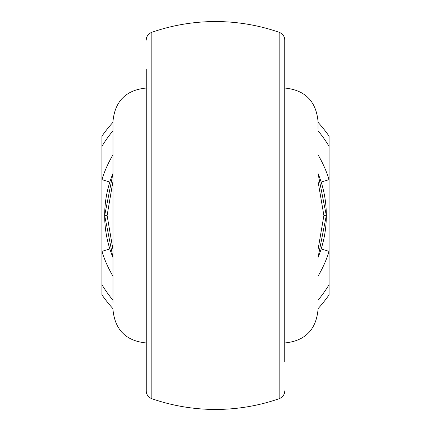 <?xml version="1.0" encoding="UTF-8"?>
<svg xmlns="http://www.w3.org/2000/svg" width="431" height="431" viewBox="0 0 431 431"><rect width="100%" height="100%" fill="white"/><g stroke="black" fill="none" stroke-linecap="round" stroke-linejoin="round"><path stroke-width="0.65" d="M279.186 32.303A193.95 193.95 0 0 0 151.814 32.303L151.814 398.697A193.95 193.95 0 0 0 279.186 398.697L279.186 32.303C282.709 33.737 284.568 36.355 284.767 40.153L284.767 362.008M284.767 88.048C304.965 90.02 316.047 101.102 318.019 121.294L318.019 128.497M112.981 302.503L112.981 121.294C114.953 101.102 126.041 90.014 146.233 88.048M112.981 257.609A110.826 110.826 0 0 1 109.824 248.908A110.826 110.826 0 0 0 112.981 257.609L104.674 215.5C104.679 226.9 106.398 238.036 109.824 248.908L101.899 251.413L101.899 136.207A138.534 138.534 0 0 1 112.981 122.318M318.019 257.609A110.826 110.826 0 0 0 321.176 248.908C324.602 238.036 326.321 226.9 326.326 215.5L318.019 257.609A110.826 110.826 0 0 0 321.176 248.908L329.101 251.413L329.101 294.793A138.534 138.534 0 0 1 318.019 308.682M284.767 132.376L284.767 68.992M151.814 398.697C148.291 397.263 146.432 394.645 146.233 390.847L146.233 68.992M112.981 308.682A138.534 138.534 0 0 1 101.899 294.793L101.899 251.413A119.139 119.139 0 0 0 112.981 276.201M101.899 284.659A132.996 132.996 0 0 0 112.981 300.224M318.019 300.224A132.996 132.996 0 0 0 329.101 284.659M104.674 215.5L112.981 173.391A110.826 110.826 0 0 0 109.824 182.092C106.398 192.964 104.679 204.1 104.674 215.5L107.103 215.5L112.981 249.711M318.019 173.391L326.326 215.5C326.321 204.1 324.602 192.964 321.176 182.092A110.826 110.826 0 0 0 318.019 173.391A110.826 110.826 0 0 1 321.176 182.092L329.101 179.587L329.101 251.413A119.139 119.139 0 0 1 318.019 276.201M318.019 122.318A138.534 138.534 0 0 1 329.101 136.207L329.101 179.587A119.139 119.139 0 0 0 318.019 154.799M329.101 146.341A132.996 132.996 0 0 0 318.019 130.776M112.981 130.776A132.996 132.996 0 0 0 101.899 146.341M112.981 181.289L107.103 215.5M318.019 249.711L323.897 215.5L318.019 181.289M112.981 173.391A110.826 110.826 0 0 0 109.824 182.092L101.899 179.587A119.139 119.139 0 0 1 112.981 154.799M323.897 215.5L326.326 215.5M284.767 342.952C304.965 340.98 316.047 329.898 318.019 309.706M146.233 342.952C126.041 340.986 114.953 329.898 112.981 309.706M151.814 32.303C148.291 33.737 146.432 36.355 146.233 40.153M279.186 398.697C282.709 397.263 284.568 394.645 284.767 390.847"/></g></svg>
